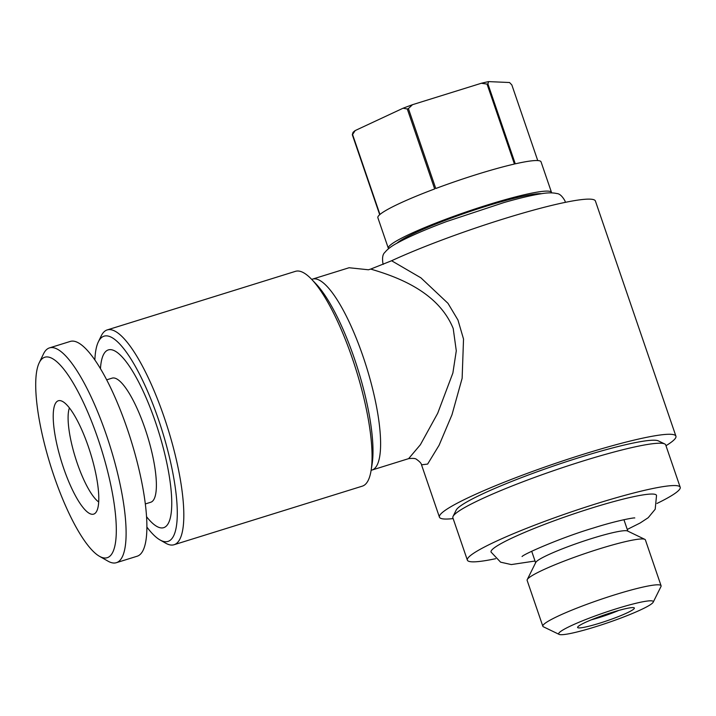 <?xml version="1.0" encoding="UTF-8"?>
<svg xmlns="http://www.w3.org/2000/svg" width="716" height="716" viewBox="0 0 716 716"><rect width="100%" height="100%" fill="white"/><g stroke="black" fill="none" stroke-linecap="round" stroke-linejoin="round"><path stroke-width="1.07" d="M591.443 619.779A24.997 2.658 161.1 0 0 599.158 617.559A24.997 2.658 161.1 0 0 618.713 610.444M653.198 602.192L660.975 586.547A62.489 6.65 161.1 0 0 661.083 585.76L645.385 539.9A62.489 6.65 161.1 0 0 644.812 539.345L627.502 530.986A48.742 5.182 161.1 0 0 591.998 538.432A48.742 5.182 161.1 0 0 535.801 562.382L527.245 579.602A62.489 6.65 161.1 0 0 527.137 580.39L542.835 626.24A62.489 6.65 161.1 0 0 543.408 626.795L559.142 634.394A49.995 5.316 161.1 0 0 595.551 626.76A49.995 5.316 161.1 0 0 653.198 602.192A49.995 5.316 161.1 0 0 616.413 608.752A49.995 5.316 161.1 0 0 559.142 634.394M661.083 585.76A62.489 6.65 161.1 0 0 614.999 594.745A62.489 6.65 161.1 0 0 542.835 626.24M644.812 539.345A62.489 6.65 161.1 0 0 599.292 548.886A62.489 6.65 161.1 0 0 527.245 579.602M599.722 623.162A30 3.195 161.1 0 0 634.09 607.777A30 3.195 161.1 0 0 612.243 612.35A30 3.195 161.1 0 0 577.66 627.091A30 3.195 161.1 0 0 599.722 623.162M535.04 561.022L511.305 564.575L500.591 562.167L491.069 552.081A87.45 9.299 -18.9 0 1 592.025 507.948A87.45 9.299 -18.9 0 1 656.527 495.436L655.194 509.237L648.204 517.704L640.202 522.966L627.27 529.437M656.984 503.455A112.484 11.966 161.1 0 0 680.2 487.256L665.71 444.931A112.484 11.966 161.1 0 0 664.681 443.929A112.484 11.966 161.1 0 0 582.752 461.104A112.484 11.966 161.1 0 0 453.067 516.388A112.484 11.966 161.1 0 0 452.87 517.802L467.36 560.136A112.484 11.966 161.1 0 0 495.633 558.704M680.2 487.256A112.484 11.966 161.1 0 0 597.251 503.438A112.484 11.966 161.1 0 0 467.36 560.136M664.681 443.929L658.389 440.895A107.489 11.429 161.1 0 0 580.103 457.309A107.489 11.429 161.1 0 0 456.173 510.123L453.067 516.388M453.13 518.581A124.987 13.291 -18.9 0 1 439.436 517.149A124.987 13.291 -18.9 0 1 583.755 454.15A124.987 13.291 -18.9 0 1 675.922 436.178A124.987 13.291 -18.9 0 1 665.978 445.71M311.63 279.312L312.507 279.124A99.989 25.427 72.7 0 1 363.084 356.577A99.989 25.427 72.7 0 1 371.935 470.063L408.621 458.643L420.382 444.734L437.691 413.284L452.879 373.018L456.289 350.804L453.21 328.528C438.049 291.197 395.903 276.474 370.691 269.082L391.598 260.749A124.987 13.291 -18.9 0 1 503.241 219.006A124.987 13.291 -18.9 0 1 595.417 201.035L675.922 436.178M391.598 260.749L420.91 277.835L447.983 303.324L457.971 320.052L463.529 339.044L462.133 378.299L451.966 414.797L439.087 445.262L427.64 464.075L421.518 464.818C421.429 463.494 419.8 461.695 416.631 459.421C415.638 458.392 412.971 458.133 408.621 458.643M312.507 279.124L349.086 267.739L368.445 269.78L370.691 269.082M174.06 544.733L362.323 486.146A112.484 28.604 -107.3 0 0 371.094 470.484A112.484 28.604 -107.3 0 0 352.361 358.474A112.484 28.604 -107.3 0 0 311.567 279.249A112.484 28.604 -107.3 0 0 295.466 271.337L107.203 329.924A112.484 28.604 72.7 0 1 164.107 417.07A112.484 28.604 72.7 0 1 174.06 544.733A112.484 28.604 72.7 0 1 165.709 543.193L159.972 539.927A107.489 27.333 72.7 0 1 146.869 527.039M94.861 359.933A107.489 27.333 72.7 0 1 98.343 341.881L101.207 335.938A112.484 28.604 72.7 0 1 107.203 329.924M98.343 341.881A107.489 27.333 72.7 0 1 158.442 419.406A107.489 27.333 72.7 0 1 159.972 539.927M551.562 192.864A86.242 9.174 161.1 0 0 551.508 192.416A86.242 9.174 161.1 0 0 487.918 204.821A86.242 9.174 161.1 0 0 388.332 248.291A86.242 9.174 161.1 0 0 388.564 248.667M551.508 192.416L541.045 161.852A86.242 9.174 161.1 0 0 515.278 163.839L487.909 83.888A86.242 9.174 161.1 0 0 487.05 84.085L514.428 164.036A86.242 9.174 161.1 0 0 477.447 174.248A86.242 9.174 161.1 0 0 435.775 188.514L408.406 108.564A86.242 9.174 161.1 0 0 407.288 108.984L434.666 188.934A86.242 9.174 161.1 0 0 379.945 214.46L352.576 134.51A86.242 9.174 161.1 0 0 352.317 134.733L379.695 214.684A86.242 9.174 161.1 0 0 377.869 217.718L388.332 248.291M541.618 193.696A78.742 8.377 161.1 0 0 486.352 206.172A78.742 8.377 161.1 0 0 396.933 243.234M98.692 501.97A51.865 13.192 72.7 0 1 77.176 463.055A51.865 13.192 72.7 0 1 69.416 407.914M106.684 379.829L112.126 378.137A64.995 16.531 72.7 0 1 144.999 428.49A64.995 16.531 72.7 0 1 150.754 502.247L145.312 503.948M100.455 368.65A93.116 23.682 72.7 0 1 155.444 421.993A93.116 23.682 72.7 0 1 171.41 511.045A93.116 23.682 72.7 0 1 146.529 516.683M39.201 362.815L43.497 353.901A112.484 28.604 72.7 0 1 49.502 347.887A112.484 28.604 72.7 0 1 106.398 435.033A112.484 28.604 72.7 0 1 116.359 562.695A112.484 28.604 72.7 0 1 108 561.156L99.399 556.251A104.984 26.698 72.7 0 1 54.103 476.355A104.984 26.698 72.7 0 1 39.201 362.815A104.984 26.698 72.7 0 1 97.904 438.541A104.984 26.698 72.7 0 1 99.399 556.251M49.502 347.887L70.275 341.425A112.484 28.604 72.7 0 1 127.171 428.562A112.484 28.604 72.7 0 1 137.132 556.234L116.359 562.695M63.617 468.139A59.365 15.099 72.7 0 1 60.753 400.736A59.365 15.099 72.7 0 1 88.39 446.757A59.365 15.099 72.7 0 1 95.631 512.799A59.365 15.099 72.7 0 1 63.617 468.139M487.909 83.888L488.598 81.606L509.541 82.519L511.842 84.936L537.743 160.572M488.598 81.606A83.736 8.905 161.1 0 0 481.331 83.262L487.05 84.085M408.406 108.564L412.514 104.688L481.331 83.262M412.514 104.688A83.736 8.905 161.1 0 0 403.072 108.223L407.288 108.984M352.576 134.51L355.19 130.563L403.072 108.223M355.19 130.563A83.736 8.905 161.1 0 0 353.006 132.442L352.317 134.733M311.567 279.249L315.863 283.742A106.237 27.011 72.7 0 1 354.393 358.564A106.237 27.011 72.7 0 1 372.078 464.353L371.094 470.484M383.329 264.347L382.899 263.282C382.102 257.805 382.738 254.198 384.814 252.462C387.562 249.061 391.84 245.856 397.649 242.831C409.122 236.575 425.447 229.478 446.623 221.53L504.028 202.53C519.19 198.198 531.514 195.28 541.019 193.785C547.337 192.649 552.6 192.568 556.806 193.544C559.527 193.642 562.257 196.103 564.996 200.936L565.372 202.342M531.702 551.275L535.622 562.74M522.053 556.547C523.808 553.996 562.239 537.197 593.287 528.041C617.416 520.362 634.582 517.471 634.788 517.954M439.436 517.149L421.527 464.845M371.103 470.403L371.935 470.063M623.931 519.7L627.851 531.156"/></g></svg>
